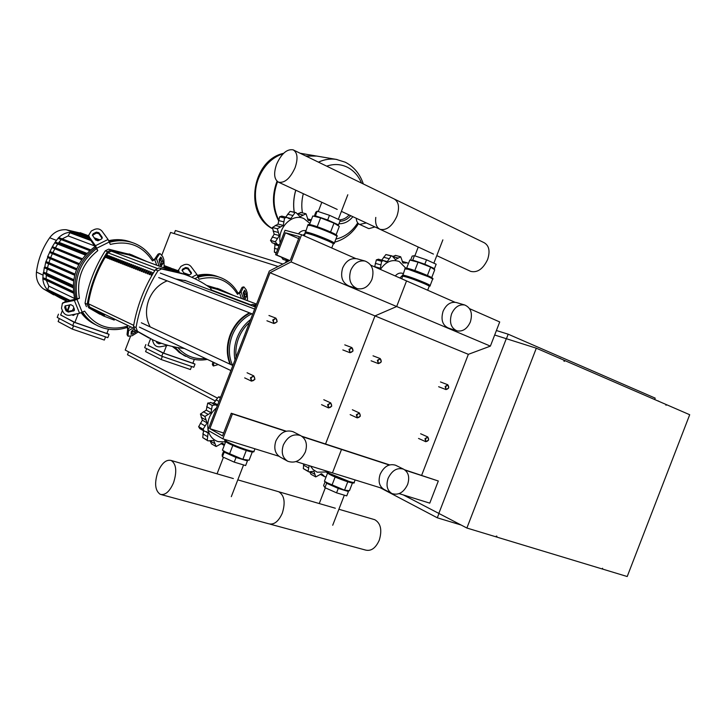 <?xml version="1.0" encoding="UTF-8"?>
<svg xmlns="http://www.w3.org/2000/svg" width="726" height="726" viewBox="0 0 726 726"><rect width="100%" height="100%" fill="white"/><g stroke="black" fill="none" stroke-linecap="round" stroke-linejoin="round"><path stroke-width="1.09" d="M272.731 319.985L273.965 323.515L277.169 321.691L275.916 318.151L272.731 319.985M273.348 320.22C275.68 317.843 276.915 318.315 277.042 321.645C274.709 324.023 273.484 323.551 273.348 320.22M377.357 360.341L378.391 363.617L381.286 361.857L380.252 358.58L377.357 360.341M377.947 360.568C380.079 358.308 381.168 358.726 381.223 361.838C379.099 364.098 378.01 363.681 377.947 360.568M348.97 349.397L350.059 352.745L353.036 350.957L351.947 347.609L348.97 349.397M349.569 349.623C351.756 347.327 352.881 347.763 352.963 350.93C350.776 353.226 349.651 352.791 349.569 349.623M445.129 386.486L446.045 389.608L448.759 387.884L447.833 384.762L445.129 386.486M445.71 386.704C447.706 384.517 448.713 384.907 448.722 387.875C446.726 390.062 445.719 389.671 445.71 386.704M250.443 377.756L251.514 381.15L254.926 379.326L253.837 375.923L250.443 377.756M251.051 378.001C253.401 375.587 254.645 376.014 254.79 379.308C252.448 381.722 251.205 381.286 251.051 378.001M356.357 414.746L357.283 417.904L360.341 416.134L359.415 412.967L356.357 414.746M356.947 414.973C359.098 412.677 360.196 413.067 360.268 416.134C358.127 418.43 357.02 418.049 356.947 414.973M327.626 404.709L328.588 407.93L331.737 406.143L330.775 402.921L327.626 404.709M328.225 404.945C330.421 402.612 331.564 403.012 331.655 406.143C329.459 408.475 328.315 408.076 328.225 404.945M424.973 438.704L425.79 441.717L428.639 439.983L427.814 436.97L424.973 438.704M425.545 438.931C427.56 436.707 428.585 437.061 428.603 439.992C426.589 442.216 425.572 441.862 425.545 438.931M561.08 358.934L559.719 358.199M659.489 401.632L658.101 400.879M564.184 360.35L564.755 360.532L564.456 361.321L563.902 361.076L564.211 360.296L536.314 348.199L506.285 338.688L438.831 513.418L403.32 494.923M665.815 404.418L666.023 405.317L665.833 404.382L564.755 360.532M536.314 348.199L466.882 528.029L496.04 536.85L496.339 536.069L496.911 536.242L496.611 537.022L602.262 568.984L602.544 568.249L602.762 569.13L627.21 576.526L689.7 414.727L666.305 404.582M496.611 537.022L496.076 536.75M602.762 569.13L602.29 568.903M466.882 528.029L438.831 513.418L506.285 338.688L494.669 335.013M654.661 399.527L655.197 398.129L508.182 334.196L496.402 330.521M506.43 338.733L508.182 334.196M282.949 264.019L175.411 230.514L174.231 233.59M128.62 351.829L127.495 354.742L215.513 401.07M380.161 487.727L437.306 517.801L461.083 525.016M438.967 513.491L437.306 517.801M278.158 266.487L170.592 232.438L161.934 254.88M160.364 258.946L159.212 261.923M133.058 329.74L132.014 332.426M130.462 336.456L125.217 350.059L216.947 397.839M367.955 228.254L368.944 228.626L374.943 226.939M356.23 218.254C356.466 221.43 357.609 223.49 359.66 224.434L366.321 222.936M283.276 153.631C272.032 157.433 263.81 165.61 258.61 178.169C251.051 196.937 257.467 219.978 272.177 228.436C257.467 219.978 251.051 196.937 258.61 178.169C263.81 165.61 272.032 157.433 283.276 153.631M278.63 220.876C272.431 208.861 271.805 195.902 276.742 181.999L277.042 181.237M278.403 219.406C273.003 207.7 272.658 195.276 277.377 182.126L277.559 181.654M295.736 190.176C293.603 197.517 293.086 204.832 294.184 212.137C293.086 204.832 293.603 197.517 295.736 190.176M336.791 159.475L336.238 159.384C330.257 158.495 324.322 159.411 318.433 162.134C324.322 159.411 330.257 158.495 336.238 159.384L336.791 159.475M306.018 156.099L316.763 156.072M305.673 155.936L316.109 155.963M326.7 166.154C333.869 163.713 340.703 164.049 347.219 167.152C353.644 170.429 358.417 175.746 361.548 183.097M357.718 222.891C352.056 231.658 344.777 237.057 335.875 239.108M302.443 212.899C301.354 206.565 301.644 200.158 303.314 193.697M295.074 167.76C290.155 178.46 284.646 183.27 278.53 182.19C274.119 179.467 273.475 173.487 276.588 164.267C281.425 153.64 286.933 148.83 293.123 149.837C297.533 152.496 298.186 158.477 295.074 167.76M341.401 211.366L380.07 229.316C386.559 230.659 392.158 226.312 396.877 216.275C399.754 207.5 398.819 201.71 394.073 198.906C398.819 201.71 399.754 207.5 396.877 216.275C392.158 226.312 386.559 230.659 380.07 229.316C376.485 227.51 375.061 223.544 375.787 217.419M436.78 255.634L470.693 271.379C477.436 272.931 483.08 268.974 487.618 259.518C490.295 251.196 489.133 245.588 484.133 242.693L293.123 149.837M288.295 261.269L286.48 260.616L285.717 262.594M286.48 260.616L285.372 262.776M280.172 242.874C277.042 228.018 292.387 212.654 304.094 218.707L309.92 223.436M272.413 227.483L277.332 228.808L279.374 235.596L274.165 234.153L272.413 227.483L278.058 224.062L279.592 216.82L281.851 216.13M277.132 244.245L272.214 242.82L270.508 240.451L274.165 234.153M279.374 235.596L275.399 241.776L270.499 240.37M270.508 240.451L275.408 241.858L277.232 244.272L279.347 245.016M279.02 245.86L274.991 244.689L273.929 243.319M276.17 253.247L274.346 252.076L274.991 244.689M283.303 259.5L281.307 257.113M286.452 259.291L287.795 260.87L282.868 259.363M282.931 259.391L288.703 261.061M311 220.65L308.269 220.405L306.027 213.807L300.029 216.693L296.017 212.582L290.128 211.357L296.017 212.582M307.479 218.907L311.318 219.824M297.578 213.825L300.927 212.564M285.726 217.11L290.055 211.366L295.055 212.582L290.872 218.517L287.487 217.664M290.872 218.517L289.166 218.671L286.806 217.383L284.601 218.027L279.646 216.765M277.332 228.808L272.441 227.41M279.592 216.82L284.601 218.027M284.547 218.072L283.294 225.441L278.058 224.062M283.294 225.441L277.359 228.735M303.051 235.342L305.392 233.01M298.44 233.854C300.491 231.267 302.923 230.178 305.728 230.569M336.383 224.579C336.401 223.662 323.034 218.163 318.006 217.02L316.164 216.793M337.599 225.323L338.498 224.897L340.294 220.259L329.477 215.304L317.189 211.184L315.874 212.074L314.231 216.321M338.498 224.897L327.68 219.969L315.393 215.831L314.521 216.393M329.477 215.304L327.68 219.969M317.189 211.184L315.393 215.831M282.85 264.073L282.178 263.992M309.503 224.534L312.797 215.976L320.62 217.873L334.014 223.127L339.332 226.385L336.102 234.77M317.208 226.73L320.62 217.873M330.602 231.975L334.014 223.127M380.415 269.419C385.778 261.632 392.049 259 399.236 261.532L405.761 268.13M408.393 263.647L407.241 262.794L402.975 263.039L400.698 256.768L395.325 259.645M392.884 256.36L395.688 255.47M385.951 254.545L392.104 255.96L385.896 254.554L391.178 255.96L387.303 261.614L381.722 260.089L385.896 254.554M395.597 259.717L392.104 255.96M374.643 266.878L376.358 259.881L378.446 259.2M387.303 261.614L385.688 261.777L383.718 260.634L381.658 261.269L376.413 259.826M376.358 259.881L381.658 261.269M381.604 261.315L380.351 268.257L374.798 266.687M380.351 268.257L379.544 269.037M399.881 277.985L402.367 275.517M395.28 275.962C397.285 273.602 399.545 272.686 402.041 273.212L402.231 273.266M432.079 268.057C428.984 266.015 423.322 263.72 415.081 261.16L412.84 260.806M433.132 268.738L434.466 268.611L436.154 264.228L426.516 259.808L414.446 255.706L412.186 256.078L410.589 260.217M434.466 268.611L424.81 264.219L412.758 260.099L411.079 260.344M426.516 259.808L424.81 264.219M414.446 255.706L412.758 260.099M401.487 278.693L402.041 278.094M406.66 268.157L409.8 260.008L418.04 262.186L430.627 267.123L434.738 269.782L431.716 277.622M414.818 270.553L418.04 262.186M427.405 275.472L430.627 267.123M225.614 441.925L218.09 441.617C212.972 439.883 209.669 436.154 208.162 430.436M208.035 429.837C206.801 421.198 209.632 413.865 216.529 407.83M217.7 404.799L213.979 402.821L218.472 396.904L220.205 397.049M207.718 403.093L212.228 405.507L211.03 412.731L206.266 410.136L207.718 403.093L211.003 402.621M217.355 405.698L215.259 404.845L212.282 405.453L207.772 403.039M211.974 403.102L213.979 402.821M200.43 414.038L204.904 416.515L207.11 422.886L202.373 420.218L200.43 414.038L206.266 410.136M211.03 412.731L204.932 416.443L200.467 413.956M204.197 431.144L199.795 428.612L198.643 426.725L202.373 420.218M207.11 422.886L203.08 429.202L198.634 426.643M198.643 426.725L203.089 429.275L204.315 431.217L206.91 431.788L208.099 433.041L205.385 431.48M207.827 440.791L202.763 437.606L203.461 430.718M208.099 433.041L207.228 440.219L202.763 437.606M202.808 437.66L207.954 440.863L213.698 440.437L216.157 446.517L222.338 443.096L224.543 444.711M211.674 443.876L210.005 440.927M224.243 445.474L220.958 443.559M225.614 452.026L242.439 459.177M243.373 459.413L245.388 459.694M223.717 450.91L222.147 454.957L222.41 456.799L234.235 462.135L245.633 465.557L247.421 460.919L247.139 459.948M234.235 462.135L236.032 457.471L247.421 460.919M224.035 451.1L224.207 452.153L236.032 457.471M222.41 456.799L224.207 452.153M225.704 441.698L222.437 450.156L229.407 454.258L242.865 459.34L249.1 460.23L252.285 451.971M246.268 450.51L242.865 459.34M232.819 445.419L229.407 454.258M326.655 471.982L317.189 472.172L313.097 469.577L310.528 466.083M308.695 471.8L303.296 468.579L303.831 463.996M309.104 465.638L308.096 471.238L303.296 468.579M303.332 468.633L308.795 471.855L313.832 471.301M311.2 474.359L309.721 472.063M313.922 471.346L315.746 476.909L321.654 473.733L324.685 476.737L326.11 476.855M327.326 482.835L344.024 489.95M345.331 490.232L345.885 490.295M325.139 481.619L323.605 485.594L324.93 487.654L336.565 492.845L346.738 495.894L348.426 491.511L347.663 490.495M336.565 492.845L338.271 488.435L348.426 491.511M325.747 481.964L326.618 483.271L338.271 488.435M324.93 487.654L326.618 483.271M327.544 473.134L324.422 481.229L331.9 485.367L344.541 490.15L349.469 490.694L352.437 482.999M347.754 481.81L344.541 490.15M335.131 477.018L331.9 485.367M157.823 472.082C154.257 483.244 155.065 490.658 160.237 494.324C165.192 495.513 169.639 491.638 173.559 482.708C177.108 471.437 176.309 464.023 171.154 460.465C166.136 459.322 161.698 463.188 157.823 472.082M282.323 513.119C278.566 521.513 274.038 525.07 268.711 523.773C274.038 525.07 278.566 521.513 282.323 513.119C285.581 502.465 284.392 495.35 278.766 491.774C284.392 495.35 285.581 502.465 282.323 513.119M277.713 491.466L278.766 491.774L277.713 491.466M373.709 519.399L374.807 519.716C380.778 523.292 382.266 530.125 379.262 540.217C375.669 548.148 371.086 551.424 365.514 550.054L269.945 524.108M82.637 312.126C86.675 318.378 91.939 323.034 98.409 326.11L101.921 327.544C110.198 330.321 118.619 330.285 127.177 327.426L127.295 326.391M96.404 248.709L89.425 238.31L89.489 237.338L95.487 245.697L97.792 250.651L96.404 248.709C80.114 261.714 73.689 278.403 77.101 298.749L79.424 298.268L74.37 300.437L64.36 302.479L64.995 301.662L77.101 298.749M153.222 259.899L154.792 258.892L157.896 254.345L159.502 254.009L156.408 258.556L152.487 260.961L153.222 259.899C148.748 252.176 142.468 246.659 134.401 243.337L132.159 242.529C124.836 240.197 117.285 240.134 109.517 242.321M132.214 242.548L130.635 241.994C123.701 239.789 116.55 239.607 109.172 241.459C116.55 239.607 123.701 239.789 130.635 241.994L132.214 242.548M95.905 247.484C78.571 260.788 71.928 278.067 75.976 299.312C71.928 278.067 78.571 260.788 95.905 247.484M81.911 312.498C85.822 318.133 90.768 322.398 96.739 325.275C90.768 322.398 85.822 318.133 81.911 312.498M73.081 305.927L74.388 309.131L74.106 310.719L68.298 312.089L66.03 310.819L64.714 307.615L65.004 306.018L70.803 304.648L73.081 305.927M65.258 305.846L66.656 309.993L68.925 311.263L74.479 310.075M101.395 239.099L98.255 240.651L95.714 240.07L92.365 235.097L93.237 233.672L96.376 232.129L98.908 232.71L101.994 236.975L102.266 237.683L101.395 239.099M102.139 238.382L98.845 233.681L96.313 233.11L92.429 235.378M160.346 264.981L159.094 259.5L160.836 257.022L162.905 261.151L162.996 263.456L161.254 265.961L160.346 264.981M160.446 265.217L161.39 263.792L161.308 261.487L160.038 258.093M64.36 302.479L62.363 303.459L61.492 308.269L62.808 311.463C64.287 314.304 66.556 315.574 69.605 315.275L79.579 313.278L84.606 311.109C95.26 326.065 109.417 331.129 127.086 326.292M64.995 301.662L62.254 303.559M152.487 260.961C142.541 245.678 128.493 240.161 110.325 244.417L108.047 239.48L102.039 231.177C99.997 228.871 97.466 228.3 94.444 229.443L91.304 230.986L88.69 235.278L89.489 237.338M88.672 235.133L89.425 238.31M163.423 267.703L164.149 266.587L163.885 259.681L162.724 256.541L160.001 253.583L159.502 254.009M158.64 253.864L157.896 254.345M127.404 326.437L128.638 330.53L128.003 335.648L127.05 334.305L127.685 329.177L127.177 327.426M79.424 298.268C76.284 278.947 82.41 263.075 97.792 250.651M136.797 331.292L132.395 334.078L131.034 334.25L131.342 331.428L133.62 329.441M131.161 332.871L135.444 330.412M138.04 332.081L132.186 335.721L128.094 336.238L128.003 335.648M127.05 334.305L127.231 335.022M95.297 324.549C89.706 321.854 85.015 317.943 81.203 312.797M74.842 299.656C70.231 277.686 77.029 259.935 95.233 246.404M108.782 240.66C115.779 239.099 122.558 239.362 129.11 241.459L130.68 242.012M64.714 307.615L65.821 305.664M74.597 314.276L72.673 315.22L72.183 314.757M72.355 310.574L73.843 307.806M75.522 314.095L73.226 315.411M69.95 304.82L67.799 311.127M69.369 304.938L67.282 310.819M74.025 322.226L72.727 325.584L107.82 337.663L109.091 334.368L74.025 322.226L60.685 314.93M72.727 325.584L57.209 317.416L58.47 314.158M106.949 333.279L109.091 334.368M62.4 310.483L60.648 315.03L74.878 322.408L106.867 333.479L108.528 329.177M78.299 313.541L74.878 322.408M65.875 301.481L66.71 299.321M73.544 325.865L72.301 329.096L58.134 321.564L59.305 318.523M72.301 329.096L104.326 340.067L105.56 336.882M66.093 300.918L60.385 298.068M66.111 300.873L55.902 295.355L66.275 300.437L51.764 293.322L51.845 292.097M43.106 278.857L73.154 292.995L43.106 278.857L43.496 277.913L46.128 278.866L46.273 274.537M46.128 278.866L73.344 291.598M69.587 300.727L47.607 290.001L48.805 286.135L46.346 280.39M48.805 286.135L74.515 298.44M60.557 298.204L51.764 293.322L47.607 290.001C44.694 286.834 43.097 282.977 42.825 278.448L43.279 272.758L43.95 272.332L46.464 273.248L47.217 269.101M79.542 234.053L80.305 233.345L88.645 236.404M84.515 234.888L88.654 235.868M94.979 246.041L68.171 235.923L70.086 232.275M74.315 233.845L75.313 232.501L88.971 237.52M85.269 255.044L55.23 243.074L55.022 242.321L58.516 237.765L90.569 249.835L89.951 249.599L89.561 250.606L58.661 238.609L58.516 237.765C61.774 234.552 65.558 232.719 69.877 232.247L80.25 233.336L88.654 235.769M59.015 237.647L89.951 249.599L59.015 237.647M62.146 238.854L68.171 235.923M81.657 259.726L52.381 247.766L52.154 247.049L55.022 242.321L86.067 254.154M55.593 242.112L86.04 254.182L55.593 242.112M49.903 252.603L78.717 264.672L49.894 252.603L49.649 251.913L52.862 252.621L79.27 263.629M47.771 257.576L76.384 269.854L47.771 257.576L47.517 256.931L52.154 247.049L55.394 247.811L82.337 258.765M52.753 246.804L82.292 258.819L52.753 246.804M46.001 262.676L74.66 275.272L45.738 262.068L48.152 256.614L76.829 268.729M58.316 243.156L61.265 239.607M55.394 247.811L57.735 244.027M52.862 252.621L54.886 248.719M50.702 257.567L52.381 253.637M44.595 267.912L73.562 280.944L44.595 267.912L45.738 262.068L46.382 261.723L48.905 262.658L50.285 258.647M48.905 262.658L74.987 274.065M43.551 273.285L73.144 286.897L43.551 273.285L44.322 267.35L44.976 266.959L47.489 267.885L48.56 263.801M47.489 267.885L73.753 279.637M46.464 273.248L73.172 285.481M73.507 293.132L73.38 291.988M53.706 294.865L43.415 288.884C38.142 284.783 35.819 279.174 36.445 272.069C38.042 259.572 42.453 248.129 49.677 237.738C54.005 232.021 59.523 229.352 66.229 229.734L82.773 233.645M174.685 346.983L181.337 353.616L190.012 358.227C195.593 360.141 201.374 360.532 207.364 359.406M238.083 293.25L239.507 292.26L241.876 287.687L243.437 287.369L241.086 291.952L237.52 294.32L238.083 293.25C234.081 285.98 228.4 280.835 221.04 277.804L219.316 277.178C212.564 274.972 205.567 274.972 198.325 277.169M219.116 277.105L217.655 276.588C211.33 274.519 204.759 274.392 197.944 276.207C204.759 274.392 211.33 274.519 217.655 276.588L219.316 277.178M173.496 346.729L179.086 352.328L185.702 356.375L179.086 352.328L173.496 346.729M161.471 343.325L158.876 343.815L156.725 342.599L156.235 341.338M157.188 341.719L160.128 342.844M184.849 274.482L182.017 270.226L182.798 268.992L185.702 267.486L188.107 268.03L191.464 272.994L190.684 274.219L187.934 275.653M191.274 273.684L187.934 268.919L185.529 268.375L182.035 270.435M244.435 297.932L243.264 292.705L244.617 290.191L246.386 294.075L246.522 296.299L245.179 298.831L244.435 297.932M244.372 297.76L244.816 294.384L243.845 291.571M167.924 345.349L160.029 346.819C157.052 347.092 154.901 345.875 153.567 343.198L152.224 339.587M237.52 294.32C228.608 279.955 215.785 274.927 199.06 279.238L196.964 274.546L191.002 266.533C188.987 264.309 186.582 263.765 183.778 264.899L180.874 266.397L178.532 270.108L179.367 272.531M178.542 269.8L178.605 272.277M246.931 300.482L247.539 299.266L247.13 292.596L246.105 289.629L243.891 286.897L243.437 287.369M242.538 287.169L241.876 287.687M205.54 358.535C194.495 359.57 185.266 355.921 177.834 347.582M217.001 363.98L216.185 363.59M214.061 362.583L213.326 365.423L212.382 364.116L212.918 362.038M218.254 364.57L213.353 366.004L213.326 365.423M212.382 364.116L212.491 364.824M184.277 355.676L172.325 346.465M197.472 275.317C203.897 273.829 210.077 274.056 216.003 275.998L217.464 276.524M153.222 342.282L152.279 339.795M162.978 353.017L161.744 356.221L193.797 367.256L195.004 364.107L162.978 353.017L148.031 345.277M161.744 356.221L144.674 347.654L145.872 344.532M192.916 363.082L195.004 364.107M150.536 338.788L147.995 345.376L163.631 353.135L192.853 363.245L194.341 359.406M166.535 345.603L163.631 353.135M162.361 356.439L161.163 359.524L145.581 351.62L146.716 348.68M161.163 359.524L190.43 369.543L191.6 366.503M172.724 268.856L168.741 267.395M168.16 267.703L168.713 267.377L178.378 270.943M164.321 266.279L168.713 267.377M160.092 264.3L160.9 264.527M164.512 265.716L165.401 266.061M106.468 257.757L105.706 257.467L107.176 255.071L107.929 255.352L106.459 257.757L105.706 257.467M107.929 255.361L107.176 255.071M108.238 258.447L107.475 258.157L108.945 255.752L109.708 256.042L108.238 258.447L107.475 258.157M109.708 256.042L108.945 255.752M110.016 259.146L109.254 258.846L110.733 256.432L111.495 256.723L110.016 259.146L109.254 258.846M111.495 256.732L110.733 256.432M111.813 259.844L111.042 259.545L112.521 257.122L113.292 257.421L111.813 259.844L111.042 259.545M113.292 257.421L112.521 257.122M113.619 260.543L112.848 260.244L114.327 257.812L115.098 258.111L113.61 260.543L112.848 260.244M115.098 258.111L114.327 257.812M115.425 261.251L114.654 260.952L116.142 258.51L116.913 258.81L115.425 261.251L114.654 260.952M116.913 258.81L116.142 258.51M117.249 261.959L116.469 261.659L117.966 259.209L118.737 259.518L117.249 261.959L116.469 261.659M118.737 259.518L117.966 259.209M119.082 262.676L118.302 262.367L119.799 259.917L120.58 260.217L119.082 262.676L118.302 262.367M120.58 260.226L119.799 259.917M120.933 263.393L120.144 263.084L121.641 260.625L122.431 260.933L120.933 263.393L120.144 263.084M122.431 260.933L121.641 260.625M122.785 264.11L121.995 263.81L123.493 261.342L124.291 261.65L122.785 264.119L121.995 263.81M124.291 261.65L123.493 261.342M124.654 264.836L123.856 264.527L125.362 262.059L126.161 262.367L124.654 264.845L123.856 264.527M126.161 262.367L125.362 262.059M126.533 265.571L125.725 265.262L127.231 262.776L128.039 263.084L126.524 265.571L125.725 265.262M128.039 263.093L127.231 262.776M128.42 266.306L127.613 265.997L129.119 263.502L129.927 263.819L128.42 266.306L127.613 265.997M129.927 263.819L129.119 263.502M130.317 267.041L129.5 266.732L131.025 264.237L131.833 264.545L130.317 267.05L129.5 266.732M131.833 264.545L131.025 264.237M132.223 267.785L131.406 267.477L132.931 264.972L133.747 265.28L132.223 267.794L131.406 267.477M133.747 265.289L132.931 264.972M134.437 268.048L133.33 268.221L134.855 265.707L135.671 266.025L134.147 268.538L133.33 268.221M135.671 266.025L134.855 265.707M136.787 266.451L137.613 266.769L136.08 269.292L135.254 268.965L136.787 266.451L137.613 266.769L136.08 269.292L135.254 268.965M138.73 267.195L139.555 267.522L138.022 270.045L137.196 269.727L138.73 267.195L139.555 267.522L138.022 270.045L137.196 269.727M140.681 267.948L141.516 268.266L139.982 270.807L139.147 270.48L140.681 267.948L141.516 268.275L139.982 270.807L139.147 270.48M142.65 268.711L143.476 269.028L141.951 271.569L141.107 271.252L142.65 268.711L143.494 269.028L141.951 271.578L141.107 271.252M144.628 269.464L145.463 269.791L143.929 272.341L143.086 272.014L144.628 269.464L145.472 269.791L143.929 272.341L143.086 272.014M146.616 270.235L147.451 270.553L145.917 273.121L145.064 272.785L146.616 270.235L147.469 270.562L145.917 273.121M145.899 273.112L145.064 272.785M148.621 270.998L149.456 271.324L147.922 273.893L147.069 273.566L148.621 270.998L149.474 271.333L147.922 273.902M147.895 273.884L147.069 273.566M151.498 272.114L149.937 274.682L149.075 274.346L150.636 271.778L151.498 272.105L149.937 274.682M149.91 274.673L149.075 274.346M151.471 272.096L150.636 271.778M151.099 275.136L151.897 275.444L151.099 275.136L152.66 272.559L153.431 272.849L152.66 272.559M168.378 269.555L129.046 254.953L111.296 251.142L107.974 252.802C97.856 268.448 91.313 285.418 88.336 303.722L89.697 307.134L104.499 315.383M216.874 289.266L256.559 304.085L216.874 289.266L209.451 287.324M168.459 269.573L129.046 254.953M184.268 274.274L158.885 267.967L155.328 269.8C144.292 287.269 137.014 306.127 133.502 326.391L134.927 330.067L149.12 338.089M184.468 348.525C173.686 347.346 163.25 344.514 153.177 340.022L137.468 331.292L136.043 327.608C139.573 307.27 146.879 288.331 157.959 270.789L161.517 268.956L183.17 273.893C193.062 277.296 202.155 282.015 210.449 288.04L211.792 290.554M114.236 320.084L103.555 315.982L88.617 307.715L87.229 304.267C90.414 285.409 97.175 267.876 107.512 251.677L110.878 249.998L131.442 254.762L147.042 261.614M99.816 314.213L88.617 307.715M87.229 304.267L85.051 303.223L86.43 306.662M85.051 303.223C88.218 284.429 94.961 266.959 105.261 250.824L107.512 251.677M110.878 249.998L108.61 249.154L105.261 250.824M108.61 249.154L132.613 255.171M253.056 306.145L255.979 305.601M207.482 285.962L219.66 289.257L233.572 295.491M256.224 304.938L252.403 304.439L250.207 305.074M206.574 285.363L220.205 289.447M185.874 280.753L175.819 279.011M167.143 280.853C158.667 284.383 152.551 290.727 148.803 299.865C145.318 309.575 145.781 318.587 150.191 326.918M230.042 364.207C226.34 354.95 226.394 345.14 230.187 334.768C234.244 324.758 240.66 317.444 249.445 312.824M230.587 364.461C226.884 355.195 226.939 345.376 230.732 335.004C234.788 324.985 241.214 317.661 250.007 313.042M232.574 365.387C228.445 356.139 228.309 346.193 232.175 335.566C236.304 325.411 242.874 318.151 251.868 313.768M234.997 359.969C233.609 352.609 234.326 345.186 237.139 337.69C240.088 330.248 244.562 324.204 250.579 319.576M236.086 357.147C235.378 350.821 236.213 344.532 238.591 338.262C241.041 332.018 244.671 326.745 249.472 322.453M305.328 451.999C307.688 444.421 306.127 438.958 300.646 435.6C293.358 433.358 287.596 436.489 283.34 445.002C281.007 452.461 282.487 457.888 287.777 461.273C295.164 463.714 301.009 460.62 305.328 451.999M300.637 435.6L293.077 431.716C285.835 429.474 280.1 432.569 275.88 441C273.575 448.396 275.054 453.777 280.318 457.144L287.777 461.273M350.749 270.317C354.052 263.193 358.835 260.108 365.096 261.061C372.229 264.092 374.498 270.226 371.912 279.465C368.554 286.697 363.681 289.765 357.301 288.649C350.377 285.545 348.199 279.428 350.749 270.317M356.865 288.512L349.206 286.117C342.318 283.031 340.14 276.969 342.672 267.939C345.948 260.879 350.694 257.821 356.929 258.774L357.337 258.892M207.872 430.264L222.837 438.822L232.456 413.874L231.267 413.248L222.537 435.89L209.859 428.685L270.036 272.731L291.09 261.923L301.599 234.707L285.046 230.26L275.608 254.708L276.842 255.08L285.436 232.819L299.421 236.622L290.318 260.226L269.31 271.043L207.872 430.264M382.584 488.48L296.054 461.582M278.902 456.246L222.837 438.822M389.227 464.994L341.51 449.439L332.454 472.898L341.51 449.439L302.379 436.68M285.817 431.28L232.456 413.874M389.581 464.885L301.789 436.253M286.207 431.171L231.267 413.248M223.644 433.014L209.859 428.685M421.634 475.348L468.352 354.333L374.988 315.91L325.547 444.003L374.988 315.91L270.036 272.731M468.352 354.333L490.386 346.12L396.668 306.526L374.988 315.91L396.668 306.526L291.09 261.923M454.966 302.252L406.542 280.926L396.668 306.526L406.542 280.926L370.814 265.19M355.758 258.556L301.599 234.707M289.574 260.607L275.608 254.708M289.728 260.525L276.842 255.08M298.658 238.6L285.436 232.819M407.604 484.514C409.872 477.291 408.538 472.181 403.592 469.178C397.167 467.326 392.013 470.375 388.111 478.316C385.869 485.449 387.149 490.531 391.949 493.562C398.456 495.549 403.665 492.537 407.604 484.514M403.583 469.178L395.561 465.221C389.172 463.379 384.036 466.382 380.17 474.26C377.956 481.329 379.235 486.375 384.018 489.397L391.949 493.562M451.572 313.895C454.73 307.071 459.131 304.112 464.776 305.011C470.947 307.797 472.808 313.46 470.339 322.008C467.145 328.914 462.68 331.855 456.944 330.838C450.928 328.007 449.131 322.362 451.572 313.895M456.618 330.729L448.459 328.079C442.461 325.266 440.664 319.667 443.087 311.272C446.209 304.512 450.583 301.58 456.209 302.479L456.527 302.579M405.262 470.221L438.313 481.002L429.765 503.145L399.146 493.626M438.313 481.002L404.745 469.831M490.386 346.12L499.715 321.954L469.613 308.695M283.312 153.594C272.023 157.37 263.774 165.555 258.565 178.16C250.987 196.946 257.44 220.014 272.177 228.454M318.469 162.152C324.368 159.43 330.312 158.504 336.292 159.393L337.018 159.511M294.239 212.155C293.15 204.85 293.667 197.536 295.791 190.203M339.895 221.294C344.015 221.14 347.627 219.27 350.722 215.695M339.478 219.887C343.126 219.697 346.338 218.054 349.124 214.95M278.122 232.429L273.058 231.04M277.232 238.427L272.168 237.003M276.388 252.693L274.346 252.076M277.722 249.245L274.41 248.265M274.392 252.14L276.37 252.739M311.073 220.45L307.742 219.624M302.833 214.987L297.651 213.725M292.705 215.44L287.569 214.17M283.639 221.82L278.539 220.504M280.309 226.757L275.227 225.405M334.359 243.038L336.846 236.594C337.635 236.367 335.711 235.197 331.074 233.082C323.233 229.67 316.327 227.138 310.365 225.468L307.733 225.378M305.129 232.12L305.247 231.83C309.476 232.465 317.198 235.16 328.433 239.907C333.08 242.003 335.022 243.146 334.241 243.337L334.196 243.391M331.737 247.983L333.243 244.063C333.987 243.882 332.127 242.793 327.68 240.796C316.926 236.259 309.53 233.681 305.492 233.055L305.383 233.327M333.679 243.655L333.815 243.591C339.169 244.027 306.436 231.031 305.129 232.202L305.31 232.619M305.474 233.091L305.365 232.737C306.581 231.603 337.962 244.027 333.397 243.827M311.381 224.933C319.785 226.957 341.61 236.349 335.766 235.405M405.689 263.075L402.458 262.204M398.157 258.066L393.238 256.759M389.009 258.692L383.573 257.222M380.723 264.854L375.315 263.347M430.182 285.472L432.524 279.392C433.304 279.247 431.77 278.303 427.932 276.561L408.066 269.228L404.899 268.938M402.44 275.299L402.549 275.018C407.041 275.816 414.673 278.475 425.445 283.004C429.293 284.728 430.836 285.654 430.064 285.763L430.037 285.808M427.668 290.228L429.12 286.461C429.856 286.353 428.376 285.472 424.692 283.821C414.374 279.492 407.077 276.942 402.785 276.17L402.676 276.443M429.538 286.053L429.656 285.999C434.874 286.543 403.91 274.437 402.431 275.363L402.603 275.762M402.767 276.207L402.658 275.862C404.028 274.972 433.694 286.525 429.266 286.225M408.983 268.702C417.704 271.007 437.188 279.31 431.398 278.24M220.386 397.839L218.535 396.886M219.016 401.387L215.949 399.781M218.472 396.904L220.368 397.884M211.339 409.21L206.692 406.696M207.963 414.274L203.334 411.724M205.776 419.937L201.166 417.359M204.932 425.808L200.331 423.194M207.4 436.544L202.799 433.867M214.642 443.559L210.086 440.891M224.47 444.902L221.621 443.259M225.024 439.738L226.948 441.653C232.42 444.584 239.226 447.37 247.357 450.011C252.249 451.481 254.499 451.808 254.118 450.982L254.953 448.804M252.866 451.381C255.897 454.204 234.362 446.917 227.338 442.724M308.314 467.771L303.359 465.057M314.712 474.269L310.447 471.918M323.705 475.494L320.865 473.942M326.818 471.238L329.268 473.37L348.879 481.365C352.927 482.59 354.724 482.835 354.288 482.1L355.114 479.94M353.054 482.445C356.203 485.104 337.027 478.516 329.604 474.368M74.043 310.238L73.417 311.055M68.925 311.263L68.298 312.089M66.656 309.993L66.03 310.819M93.173 234.643L93.237 233.672M96.313 233.11L96.376 232.129M98.845 233.681L98.908 232.71M101.921 237.946L101.994 236.975M160.147 258.347L161.744 258.002M161.308 261.487L162.905 261.151M161.39 263.792L162.996 263.456M160.954 265.907L161.426 265.807M74.37 300.437L79.579 313.278M82.229 312.334L77.029 299.493M108.047 239.48L95.487 245.697M96.821 248.183L109.381 241.949M159.23 266.143L156.408 258.556M154.747 259.799L156.771 265.235M129.918 327.653L128.23 328.551M134.437 331.147L135.381 332.481M131.442 332.735L132.395 334.078M128.638 330.53L132.087 328.706M51.6 292.741L66.456 299.983M46.174 275.326L73.144 287.777M47.517 289.474L70.358 300.573M79.697 233.663L88.772 236.985M95.188 239.335L98.473 240.542M69.46 232.583L91.077 240.596M74.714 232.81L89.352 238.201M50.266 251.641L79.225 263.71M48.152 256.614L76.784 268.847M58.915 242.293L86.848 253.31M44.976 266.959L73.725 279.837M46.382 261.723L74.941 274.219M43.496 277.913L73.371 291.906M43.95 272.332L73.163 285.717M66.229 229.734L73.054 232.238M49.677 237.738L56.347 240.36M36.445 272.069L42.952 275.09M43.415 288.884L49.976 292.079M159.366 342.99L158.876 343.815M157.215 341.783L156.725 342.599M182.634 269.881L182.798 268.992M185.529 268.375L185.702 267.486M187.934 268.919L188.107 268.03M190.992 273.04L191.174 272.159M243.945 291.38L245.361 291.108M244.816 294.384L246.386 294.075M244.961 296.607L246.522 296.299M196.964 274.546L191.782 277.268M194.84 278.693L198.225 276.905M243.609 299.248L241.086 291.952M239.616 293.195L241.431 298.431M164.076 266.705L178.532 272.05M184.749 274.346L188.079 275.581M168.169 267.685L164.321 266.288M184.195 273.602L188.696 275.263M163.568 267.477L170.338 269.99M89.697 307.134L133.602 328.243M107.974 252.802L154.81 270.626M156.961 268.311L111.296 251.142M133.684 325.33L88.336 303.722M250.661 304.793L211.729 290.091M134.927 330.067L137.468 331.292M136.043 327.608L133.502 326.391M155.328 269.8L157.959 270.789M161.517 268.956L158.885 267.967M255.253 305.519L252.403 304.439M338.316 219.352L347.808 194.759M321.827 202.291L318.26 211.547M316.463 216.194L316.246 216.765M433.867 263.175L442.869 239.861M418.249 247.04L414.855 255.842M413.158 260.235L412.949 260.779M223.445 457.262L217.056 473.824M231.304 496.666L243.555 464.939M325.312 487.827L319.249 503.554M332.717 525.252L344.324 495.177M266.923 320.774L273.856 323.478M268.956 315.492L275.916 318.151M371.104 360.786L378.31 363.59M373.019 355.813L380.252 358.58M342.826 349.923L349.977 352.709M344.777 344.868L351.947 347.609M438.64 386.722L445.982 389.581M440.482 381.949L447.833 384.762M244.671 377.883L251.405 381.096M247.085 372.765L253.837 375.923M350.159 414.628L357.192 417.867M352.364 409.763L359.415 412.967M321.536 404.654L328.497 407.894M323.787 399.727L330.775 402.921M418.539 438.44L425.726 441.689M420.617 433.758L427.814 436.97M359.66 224.434L368.264 228.4M272.168 228.536C243.773 214.034 251.804 160.083 283.612 153.304M345.231 162.207L336.292 159.393L315.883 155.927M315.229 155.809L300.147 153.25M334.677 242.212C344.596 239.408 352.518 233.227 358.444 223.672M363.327 183.959C360.005 174.077 354.07 166.871 345.522 162.352M352.854 216.684C348.988 221.475 344.351 223.835 338.942 223.753M278.539 182.199L337.209 209.424M380.07 229.316L433.44 254.082M287.995 260.952L283.167 259.472M305.564 213.653L300.519 212.428M286.806 217.383L281.77 216.112M281.969 264.518L282.205 263.919M304.375 235.932L307.851 225.06C307.779 224.343 308.922 224.289 311.263 224.897L334.468 233.817C336.964 235.278 337.799 236.095 336.973 236.259M407.241 262.794L402.24 261.451M400.698 256.768L395.38 255.361M383.718 260.634L378.382 259.182M403.13 273.52L402.041 273.212M401.759 278.82L405.017 268.629C404.672 267.876 405.97 267.885 408.901 268.674L428.195 275.826C432.378 277.886 433.858 278.965 432.651 279.074M220.604 397.258L220.105 396.995M215.259 404.845L210.631 402.385M215.667 446.281L211.293 443.713M253.918 451.409C254.427 452.017 253.22 452.089 250.298 451.636C242.284 449.448 234.589 446.463 227.238 442.678C225.142 441.426 224.352 440.582 224.869 440.137L225.105 439.529M315.656 476.864L310.919 474.241M324.595 476.692L320.22 474.296M354.097 482.509C354.941 483.353 353.027 483.18 348.335 481.991L329.522 474.341C326.9 472.844 325.947 471.936 326.664 471.628L326.845 471.156M268.711 523.773L161.381 494.633M335.339 508.236L237.792 479.85M233.355 478.561L171.154 460.465M374.807 519.716L338.888 509.262M129.11 241.459L132.159 242.529M62.363 303.459L62.999 302.642M88.626 236.249L88.69 235.278M158.395 253.918L160.001 253.583M128.094 336.238L127.141 334.895M73.29 315.438L72.754 315.247M94.044 237.756L99.843 239.87M94.652 238.6L99.117 240.224M94.135 237.874L99.743 239.916M70.068 232.275L90.532 239.843M95.632 239.961L97.883 240.787M80.123 232.674L87.066 235.206M191.365 273.502L191.464 272.994M178.369 270.998L178.532 270.108M242.321 287.215L243.891 286.897M213.353 366.004L212.409 364.706M217.655 276.588L216.003 275.998M172.988 268.856L178.396 270.843M183.56 272.74L189.395 274.891M184.213 273.62L188.678 275.263M183.669 272.885L189.277 274.954M163.84 267.068L174.939 271.179M164.503 265.734L170.9 268.085M183.17 273.893L180.484 272.894M129.128 253.909L131.442 254.762M217.156 288.322L219.66 289.257M255.416 307.044L184.767 280.336M141.343 322.78L232.855 365.523M139.392 327.117L230.904 370.578M158.695 277.568L252.702 314.086M160.31 273.103L254.645 309.04M356.929 258.774L365.096 261.061M456.209 302.479L464.776 305.011"/></g></svg>
